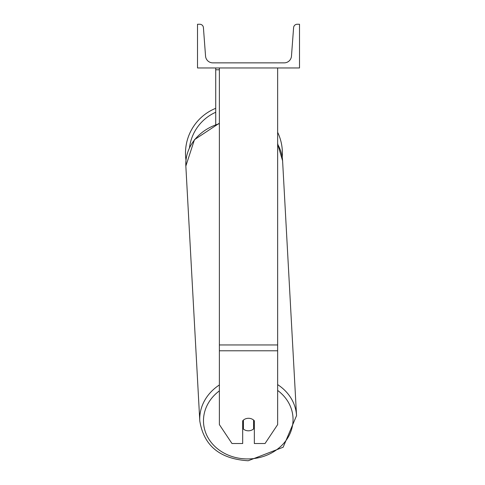 <?xml version="1.0" encoding="UTF-8"?>
<svg xmlns="http://www.w3.org/2000/svg" width="485" height="485" viewBox="0 0 485 485"><rect width="100%" height="100%" fill="white"/><g stroke="black" fill="none" stroke-linecap="round" stroke-linejoin="round"><path stroke-width="0.73" d="M277.65 350.788L219.372 350.788L219.372 424.599L231.988 443.526L242.682 443.526L242.682 420.81A7.287 6.311 0 0 1 248.508 418.288A7.287 6.311 0 0 1 254.34 420.81L254.34 443.526L265.034 443.526L277.65 424.599L277.65 67.961M219.372 350.788L219.372 67.961M219.372 69.779L215.728 69.779L215.728 124.427M215.728 67.961L215.728 69.779M282.385 153.199A48.445 48.445 0 0 0 277.65 132.308A48.445 48.445 0 0 1 282.221 157.188M219.372 384.969A48.445 41.94 176.9 0 0 199.79 420.956L185.846 166.07L185.991 160.135A48.445 48.445 0 0 1 215.728 108.307A48.445 48.445 0 0 0 185.494 153.199M299.506 67.961L197.516 67.961L197.516 24.25L199.784 24.25A3.644 3.644 0 0 1 203.415 27.621L205.549 56.121A7.287 7.287 0 0 0 212.812 62.862L284.21 62.862A7.287 7.287 0 0 0 291.473 56.121L293.601 27.621A3.644 3.644 0 0 1 297.238 24.25L299.506 24.25L299.506 67.961M242.682 425.284A7.287 6.305 176.9 0 0 243.227 425.794L243.409 429.073A7.287 6.305 176.9 0 0 248.502 430.807A7.287 6.305 176.9 0 0 253.6 428.934L253.6 420.083M243.409 429.073L243.409 420.095M253.6 425.497A7.287 6.305 176.9 0 0 254.34 424.696M243.227 425.794L243.227 420.252M277.65 344.962L219.372 344.962M277.893 144.518A44.802 44.802 0 0 0 277.65 143.36M215.728 112.259A44.802 44.802 0 0 0 189.471 147.755M277.65 390.443A44.802 38.788 -3.1 0 1 290.218 433.141A44.802 38.788 -3.1 0 1 248.265 458.931A44.802 38.788 -3.1 0 1 206.204 434.033A44.802 38.788 -3.1 0 1 219.372 390.88M219.372 123.208L194.461 139.674L185.846 166.07A48.445 41.94 -3.1 0 1 219.372 123.693M277.65 144.269A48.445 41.94 -3.1 0 1 282.591 160.777L296.541 415.657L283.143 447.231L248.217 460.75L283.143 447.231L296.541 415.657A48.445 41.94 176.9 0 0 277.65 384.623M199.79 420.956L199.79 420.956C203.827 445.739 219.966 459.01 248.217 460.75M277.65 144.081L282.591 160.777"/></g></svg>

